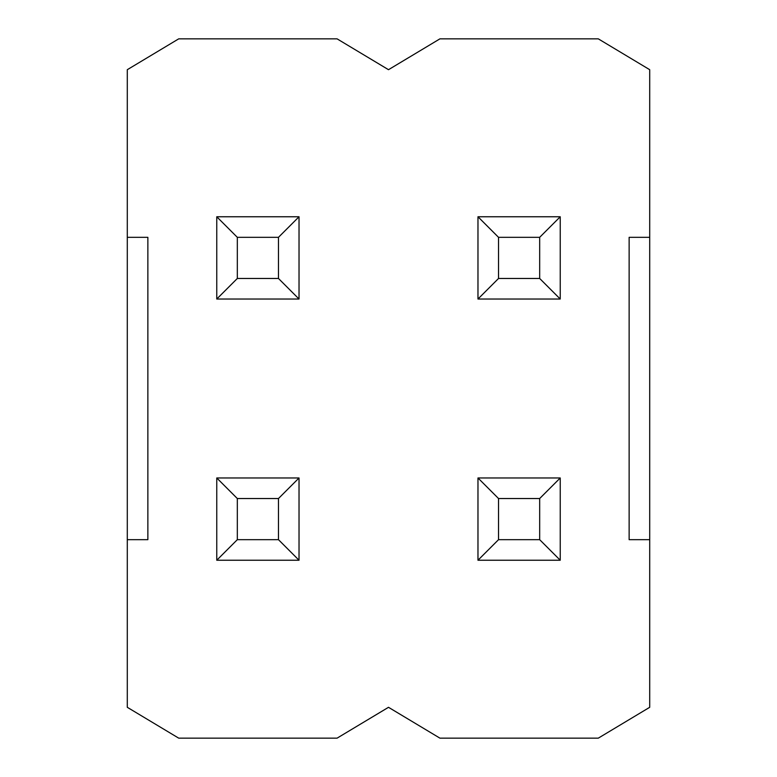 <?xml version="1.0" encoding="UTF-8"?>
<svg xmlns="http://www.w3.org/2000/svg" width="777" height="777" viewBox="0 0 777 777"><rect width="100%" height="100%" fill="white"/><g stroke="black" fill="none" stroke-linecap="round" stroke-linejoin="round"><path stroke-width="1.17" d="M299.028 216.764L299.028 299.028L216.764 299.028L216.764 216.764L299.028 216.764L278.467 237.325L237.325 237.325L237.325 278.467L278.467 278.467L278.467 237.325M216.764 299.028L237.325 278.467M216.764 216.764L237.325 237.325M299.028 299.028L278.467 278.467M560.236 216.764L560.236 299.028L477.972 299.028L477.972 216.764L560.236 216.764L539.675 237.325L498.533 237.325L498.533 278.467L539.675 278.467L539.675 237.325M477.972 299.028L498.533 278.467M477.972 216.764L498.533 237.325M560.236 299.028L539.675 278.467M299.028 477.972L299.028 560.236L216.764 560.236L216.764 477.972L299.028 477.972L278.467 498.533L237.325 498.533L237.325 539.675L278.467 539.675L278.467 498.533M216.764 560.236L237.325 539.675M216.764 477.972L237.325 498.533M299.028 560.236L278.467 539.675M560.236 477.972L560.236 560.236L477.972 560.236L477.972 477.972L560.236 477.972L539.675 498.533L498.533 498.533L498.533 539.675L539.675 539.675L539.675 498.533M477.972 560.236L498.533 539.675M477.972 477.972L498.533 498.533M560.236 560.236L539.675 539.675M629.137 539.675L649.708 539.675L649.708 237.325L629.137 237.325L629.137 539.675M649.708 237.325L649.708 69.697L598.29 38.85L439.918 38.85L388.5 69.697L337.082 38.85L178.71 38.85L127.292 69.697L127.292 237.325L147.863 237.325L147.863 539.675L127.292 539.675L127.292 237.325M649.708 539.675L649.708 707.303L598.29 738.15L439.918 738.15L388.5 707.303L337.082 738.15L178.71 738.15L127.292 707.303L127.292 539.675"/></g></svg>
